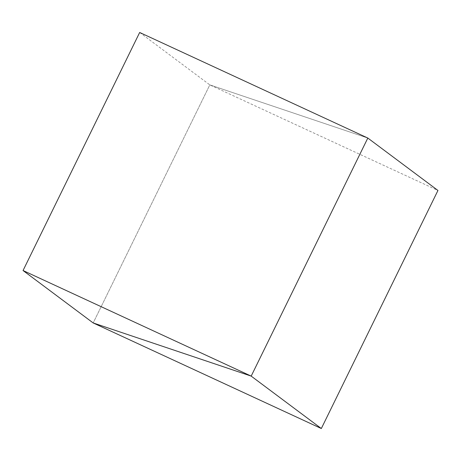 <?xml version="1.0" encoding="UTF-8"?>
<svg xmlns="http://www.w3.org/2000/svg" width="461" height="461" viewBox="0 0 461 461"><rect width="100%" height="100%" fill="white"/><g stroke="black" fill="none" stroke-linecap="round" stroke-linejoin="round"><path stroke-width="0.35" stroke-dasharray="2.31 1.73" d="M139.671 32.472L209.813 84.887L93.185 322.948L209.813 84.887L367.815 138.052L209.813 84.887L437.95 190.468"/><path stroke-width="0.69" d="M321.329 428.528L251.187 376.113L93.185 322.948L321.329 428.528L437.95 190.468L367.815 138.052L251.187 376.113L367.815 138.052L139.671 32.472L23.05 270.532L251.187 376.113L93.185 322.948L23.05 270.532"/></g></svg>
